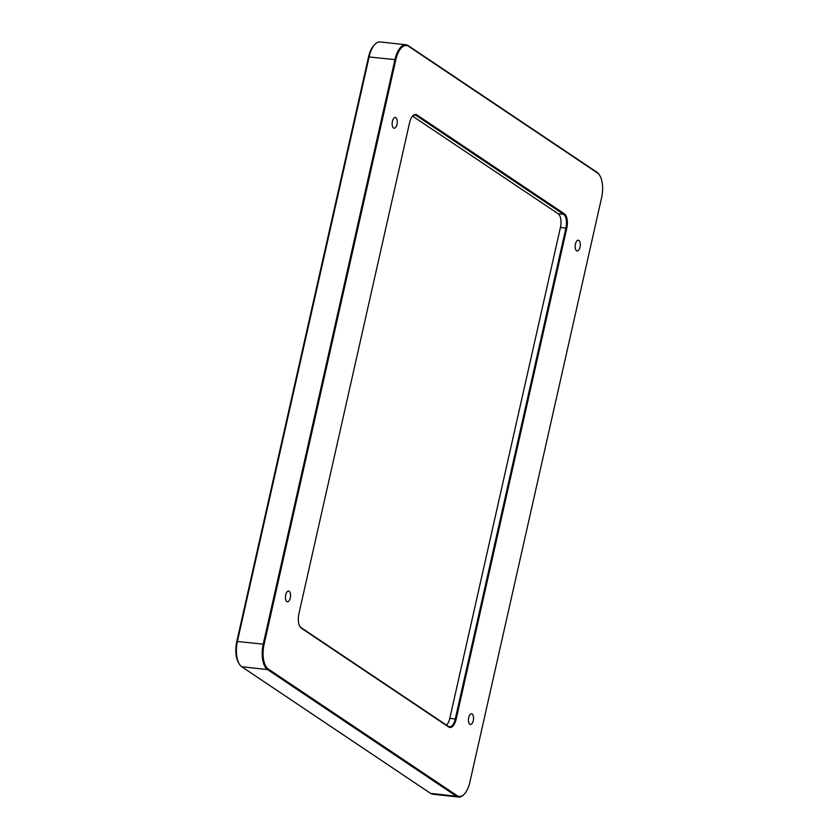 <?xml version="1.0" encoding="UTF-8"?>
<svg xmlns="http://www.w3.org/2000/svg" width="839" height="839" viewBox="0 0 839 839"><rect width="100%" height="100%" fill="white"/><g stroke="black" fill="none" stroke-linecap="round" stroke-linejoin="round"><path stroke-width="1.26" d="M412.578 116.118L558.155 213.746A11.022 5.118 -83.7 0 1 560.442 227.39L449.809 718.32A11.022 5.118 -83.7 0 1 446.484 725.116M412.515 116.181A11.022 5.118 -83.7 0 1 415.116 115.09A11.022 5.118 -83.7 0 1 416.28 115.53L563.63 214.354A11.022 5.118 -83.7 0 1 565.926 227.998L455.294 718.918A11.022 5.118 -83.7 0 1 449.421 726.752A11.022 5.118 -83.7 0 1 448.257 726.312L300.907 627.488A11.022 5.118 -83.7 0 1 299.764 626.303M374.834 44.446L373.827 45.516A19.287 8.956 96.3 0 0 368.541 56.895L236.808 641.426A19.287 8.956 96.3 0 0 238.496 662.705L239.251 663.974A20.671 9.596 -83.7 0 1 237.437 641.164L369.17 56.633A20.671 9.596 -83.7 0 1 374.834 44.446A20.671 9.596 -83.7 0 1 380.172 41.95L405.982 44.792A20.671 9.596 96.3 0 0 394.98 59.475L263.257 644.006A20.671 9.596 96.3 0 0 267.547 669.585L456.374 796.221A20.671 9.596 96.3 0 0 458.566 797.05A20.671 9.596 96.3 0 0 463.894 794.554A20.671 9.596 96.3 0 0 464.135 794.281M458.566 797.05L432.746 794.208A20.671 9.596 -83.7 0 1 430.564 793.379L241.737 666.743A20.671 9.596 -83.7 0 1 239.251 663.974M472.158 713.989A5.401 2.507 -83.7 0 1 473.395 720.051A5.401 2.507 -83.7 0 1 470.406 724.508A5.401 2.507 -83.7 0 1 468.498 718.866A5.401 2.507 -83.7 0 1 471.581 713.769A5.401 2.507 -83.7 0 1 472.158 713.989M395.872 117.68A5.401 2.507 -83.7 0 1 397.12 123.742A5.401 2.507 -83.7 0 1 394.12 128.199A5.401 2.507 -83.7 0 1 392.222 122.557A5.401 2.507 -83.7 0 1 395.305 117.46A5.401 2.507 -83.7 0 1 395.872 117.68M289.151 591.254A5.401 2.507 -83.7 0 1 290.399 597.316A5.401 2.507 -83.7 0 1 287.399 601.773A5.401 2.507 -83.7 0 1 285.501 596.13A5.401 2.507 -83.7 0 1 288.585 591.034A5.401 2.507 -83.7 0 1 289.151 591.254M578.879 240.405A5.401 2.507 -83.7 0 1 580.127 246.477A5.401 2.507 -83.7 0 1 577.127 250.934A5.401 2.507 -83.7 0 1 575.229 245.292A5.401 2.507 -83.7 0 1 578.312 240.195A5.401 2.507 -83.7 0 1 578.879 240.405M301.348 628.18L448.697 727.004A11.683 5.422 96.3 0 0 456.154 719.17L566.786 228.239A11.683 5.422 96.3 0 0 564.364 213.788L417.004 114.964A11.683 5.422 96.3 0 0 412.757 115.908A11.683 5.422 96.3 0 0 409.558 122.798L298.915 613.718A11.683 5.422 96.3 0 0 299.942 626.618A11.683 5.422 96.3 0 0 301.348 628.18L300.907 627.488M268.27 669.019A20.01 9.292 -83.7 0 1 264.117 644.258L395.84 59.726A20.01 9.292 -83.7 0 1 408.603 46.313L597.431 172.949A20.01 9.292 -83.7 0 1 599.833 175.634A20.01 9.292 -83.7 0 1 601.594 197.71L469.861 782.242A20.01 9.292 -83.7 0 1 464.376 794.04A20.01 9.292 -83.7 0 1 457.098 795.655L268.27 669.019L267.547 669.585L241.737 666.743M599.654 175.341A20.671 9.596 96.3 0 0 599.476 175.026A20.671 9.596 96.3 0 0 596.99 172.257L408.163 45.621A20.671 9.596 96.3 0 0 405.982 44.792M449.809 718.32L456.154 719.17M264.117 644.258L236.808 641.426M395.84 59.726L368.541 56.895M413.889 115.268L417.004 114.964M558.155 213.746L563.63 214.354L564.364 213.788M560.442 227.39L566.786 228.239M448.697 727.004L448.257 726.312M408.603 46.313L408.163 45.621M597.431 172.949L596.99 172.257M457.098 795.655L456.374 796.221L430.564 793.379M599.833 175.634L599.476 175.026"/></g></svg>

